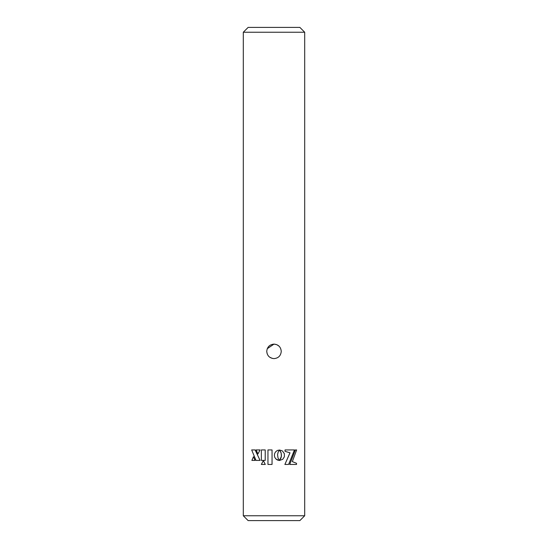<?xml version="1.0" encoding="UTF-8"?>
<svg xmlns="http://www.w3.org/2000/svg" width="548" height="548" viewBox="0 0 548 548"><rect width="100%" height="100%" fill="white"/><g stroke="black" fill="none" stroke-linecap="round" stroke-linejoin="round"><path stroke-width="0.82" d="M276.761 344.658L274 344.11C278.405 344.534 280.823 346.953 281.254 351.364C280.823 355.775 278.405 358.193 274 358.618C269.589 358.187 267.171 355.768 266.746 351.364L267.177 353.823M268.225 355.755L268.869 356.495M269.616 357.138L272.301 358.413M243.298 32.236L248.134 27.4L299.866 27.4L304.702 32.236L243.298 32.236L243.298 515.764L304.702 515.764L299.866 520.6L248.134 520.6L243.298 515.764M281.377 456.416L279.542 460.45L282.782 459.279L284.364 456.799L284.364 453.682L282.391 450.901L279.535 450.011L281.014 452.58L281.46 455.244L281.028 457.916L279.549 460.45M279.535 450.011L281.172 453.045L281.391 456.416M278.98 460.443L279.514 460.478L277.994 457.916L277.562 454.641L278.165 452.148L279.487 450.031L277.5 450.422L275.856 451.545L274.747 453.21L274.336 455.244L274.747 457.272L275.856 458.929L277.5 460.053L279.514 460.478M289.981 452.819L284.878 464.444L290.008 452.819L285.035 451.326L290.008 452.819M284.898 464.444L288.604 464.444L294.454 449.929L285.035 449.929L285.035 451.326M295.358 449.929L289.693 464.444L296.53 464.444L296.53 463.313L292.331 461.622L296.639 449.929L295.358 449.929M279.103 346.206L276.836 344.692M266.746 351.364C267.177 346.959 269.595 344.541 274 344.11L267.246 348.713M265.294 464.437L263.355 460.669L261.348 464.437L265.294 464.437L263.335 460.669M265.205 460.409L265.218 449.929L261.362 449.929L261.362 460.409L265.205 460.409L265.205 449.929M257.937 453.956L260.095 449.929L256.108 449.929L257.937 453.956L260.074 449.929M255.073 460.409L253.464 456.737L251.881 460.409L255.073 460.409L253.429 456.737M260.074 460.409L255.149 449.929L251.676 449.929L256.005 460.409L260.053 460.409L255.115 449.929M272.048 464.437L272.048 449.929L267.958 449.929L267.958 464.437L272.048 464.437L272.048 449.929M279.48 450.031L277.507 450.422L275.856 451.545L274.747 453.21L274.336 455.244L274.747 457.272L275.856 458.929L278.987 460.443M285.056 449.929L285.056 451.326M295.393 449.929L289.721 464.444M304.702 32.236L304.702 515.764"/></g></svg>
